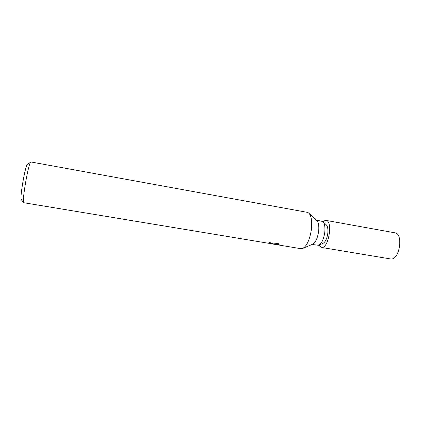 <?xml version="1.0" encoding="UTF-8"?>
<svg xmlns="http://www.w3.org/2000/svg" width="421" height="421" viewBox="0 0 421 421"><rect width="100%" height="100%" fill="white"/><g stroke="black" fill="none" stroke-linecap="round" stroke-linejoin="round"><path stroke-width="0.63" d="M316.26 220.046L322.702 221.499C324.607 223.325 325.291 226.998 324.754 232.518C323.66 239.46 321.597 243.712 318.576 245.28L312.019 244.475M323.049 221.82L326.128 224.688C327.649 226.151 328.201 229.05 327.785 233.387C326.928 238.833 325.291 242.18 322.875 243.433L319.007 245.09M309.098 213.4L316.634 220.388C318.508 222.188 319.176 225.877 318.623 231.45C317.513 238.449 315.466 242.728 312.482 244.275L303.036 248.316M27.597 164.19L30.97 161.974L307.298 212.337L308.614 212.947C311.314 215.536 312.25 221.02 311.414 229.398C309.724 239.938 306.725 246.332 302.425 248.579L300.983 248.711L273.213 244.091M271.729 243.806L268.977 242.985L269.693 242.559C271.887 243.049 272.955 243.501 272.897 243.917L271.719 243.87L271.798 243.259M272.271 243.975L278.244 243.506L279.212 244.738L276.765 244.712M30.654 162.164C28.333 163.922 22.024 200.254 23.618 202.69L270.945 243.659M27.333 164.364C25.213 165.985 19.782 197.26 21.234 199.501L21.424 199.754M271.013 243.133L272.308 243.343M270.545 242.728L271.024 243.043L270.95 243.622M276.181 243.985L279.112 244.275M278.276 244.327L278.192 244.943M322.933 221.699L325.18 220.404L326.038 220.404C332.995 220.799 328.896 247.785 321.907 247.459L321.344 247.432L318.855 245.169M326.038 220.404L394.924 232.813C403.513 233.529 399.703 259.652 391.083 259.026L321.344 247.432M21.234 199.501L23.618 202.69"/></g></svg>

